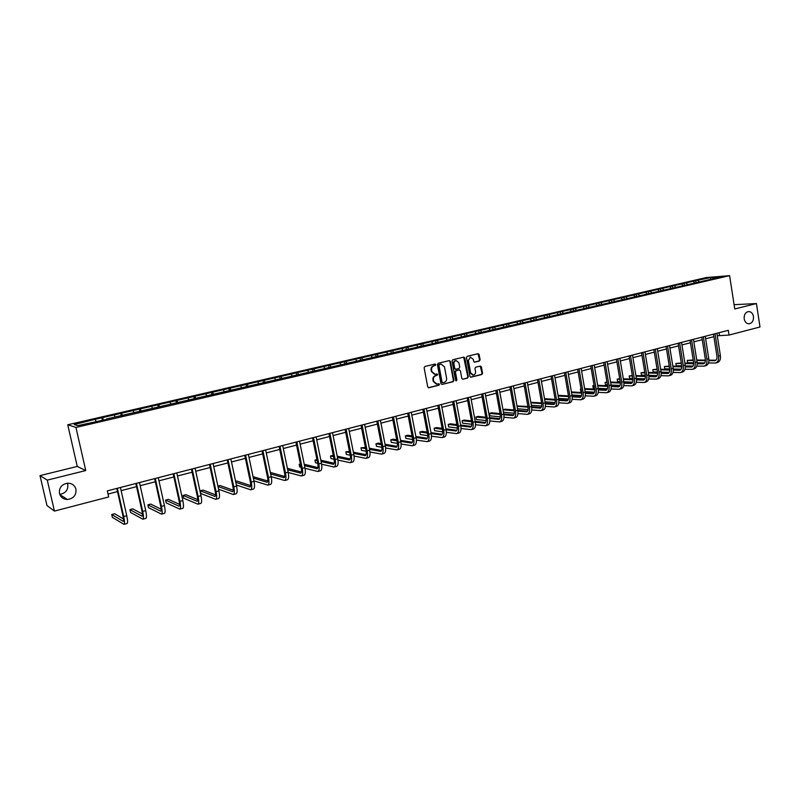 <?xml version="1.0" encoding="UTF-8"?>
<svg xmlns="http://www.w3.org/2000/svg" width="800" height="800" viewBox="0 0 800 800"><rect width="100%" height="100%" fill="white"/><g stroke="black" fill="none" stroke-linecap="round" stroke-linejoin="round"><path stroke-width="1.2" d="M435.8 364.63L435.07 364.03L424.88 366.48L424.12 367.78L427.73 386.92L428.75 387.76L438.96 385.22L439.49 384.31L438.78 383.72L436.97 384.13L433.72 381.43L433.42 379.84C433.22 377.74 434.02 376.36 435.82 375.71L437.65 374.48L436.93 373.89L435.16 374.29L431.87 371.57L431.57 369.98C431.37 367.87 432.17 366.5 433.97 365.85L435.8 364.63M434.52 374.28L431.37 371.55L431.07 369.96C430.87 367.86 431.67 366.48 433.48 365.83L434.78 365.52L434.89 364.07M428.37 387.71L438.47 385.19L438.61 383.76M436.31 384.12L433.22 381.41L432.93 379.82C432.72 377.72 433.52 376.34 435.32 375.68L436.62 375.36L436.75 373.93M744.18 318.87C744.92 322.17 746.6 323.81 749.25 323.79C752.31 322.97 753.72 320.54 753.47 316.5C752.74 313.18 751.04 311.54 748.38 311.57C745.33 312.41 743.94 314.84 744.18 318.87M59.45 493.45C60.6 497.25 63.25 499.26 67.38 499.49C73.54 498.59 76.41 495.17 75.96 489.24C74.79 485.37 72.09 483.35 67.87 483.18C61.79 484.15 58.99 487.57 59.45 493.45M59.72 494.34C65.55 493.37 68.24 490.07 67.78 484.46L67.38 483.21M470.06 357.02L473.27 359.28L473.65 361.34L474.65 362.18L479.38 361.03L480.1 359.77L479.14 354.51L478.14 353.67L467.2 356.3L466.47 357.57L469.93 376.38L470.92 377.22L481.84 374.5L482.56 373.23L481.4 366.9L480.41 366.06L475.69 367.22L474.96 368.48L475.54 371.64C475.68 373.54 474.93 374.69 473.28 375.09L470.63 372.85L468.35 360.47L470.58 357.03L468.35 360.47M734.75 308.97L756.44 303.57L760 326.98L729.05 335.06L728.32 330.32L107.3 490.88L108.67 496.94L54.44 511.09L47.27 480.13L85.74 470.55L75.94 427.43L729.61 275.65L734.75 308.97M450.39 361.44L449.26 360.61L438.15 363.29L437.4 364.58L440.96 383.61L441.97 384.46L453.17 381.67L453.9 380.38L450.39 361.44L449.22 360.62M452.76 359.77L463.84 357.11L464.85 357.96L468.32 376.78L467.59 378.06L462.8 379.25L461.81 378.41L460.39 370.76L459.27 369.94L456.16 370.71L455.42 371.99L456.9 379.97L456.29 380.88L455.59 380.29L452.03 361.05L452.76 359.77M75.94 427.43L67.75 424.77L706.18 277.59L729.61 275.65M696 282.39L695.73 280.67L94.48 419.47L74.24 424.58L77.66 425.66L106.51 419.43M695.73 280.67L710.54 277.59L720.14 276.8L709.83 279.54L106.5 418.97M694.8 283.02L693.52 281.52M687.36 284.39L686.33 283.18M683.09 285.74L681.81 284.23M675.57 287.12L674.55 285.9M671.26 288.48L669.98 286.96M663.65 289.89L662.63 288.66M659.28 291.26L658.01 289.72M651.6 292.68L650.58 291.44M647.17 294.07L645.91 292.52M639.41 295.5L638.4 294.26M635.1 296.5L633.67 295.35M627.08 298.36L626.07 297.1M622.44 299.65L621.29 298.21M614.6 301.25L613.6 299.98M609.81 302.43L608.77 301.1M601.98 304.17L600.99 302.9M597.09 305.31L596.1 304.03M589.22 307.13L588.23 305.85M584.27 308.28L583.28 306.99M576.3 310.12L575.32 308.83M571.3 311.28L570.31 309.98M563.24 313.15L562.26 311.84M558.17 314.33L557.19 313.01M550.01 316.22L549.04 314.9M544.89 317.4L543.91 316.08M536.63 319.32L535.66 317.99M531.44 320.52L530.48 319.19M523.09 322.45L522.13 321.11M517.84 323.67L516.88 322.33M509.39 325.63L508.43 324.28M504.07 326.86L503.12 325.51M495.52 328.84L494.57 327.48M490.14 330.09L489.19 328.72M481.48 332.1L480.54 330.72M476.03 333.36L475.09 331.98M467.26 335.39L466.33 334M461.75 336.67L460.82 335.28M452.87 338.72L451.95 337.33M447.29 340.02L446.37 338.62M438.3 342.1L437.39 340.69M432.65 343.41L431.74 341.99M423.55 345.52L422.64 344.1M417.83 346.84L416.92 345.42M408.62 348.98L407.72 347.54M402.82 350.32L401.92 348.88M393.49 352.48L392.6 351.04M387.62 353.84L386.73 352.39M378.17 356.03L377.29 354.57M372.23 357.41L371.35 355.95M362.68 359.68L361.78 358.16M356.63 361.02L355.76 359.55M347 363.38L346.07 361.78M340.84 364.68L339.97 363.19M331.12 367.14L330.16 365.46M324.83 368.39L323.98 366.89M315.03 370.95L314.04 369.18M308.62 372.14L307.78 370.63M298.72 374.82L297.7 372.96M292.19 375.95L291.36 374.42M282.18 378.69L281.15 376.78M275.55 379.81L274.73 378.26M265.39 382.59L264.38 380.65M258.68 383.72L257.87 382.16M248.38 386.53L247.39 384.58M241.58 387.68L240.79 386.11M231.14 390.53L230.16 388.56M224.25 391.69L223.47 390.11M213.66 394.58L212.7 392.59M206.69 395.76L205.92 394.16M195.95 398.69L195 396.68M188.88 399.89L188.12 398.27M177.98 402.85L177.05 400.83M170.83 404.07L170.08 402.44M159.77 407.08L158.86 405.03M152.52 408.31L151.79 406.66M141.3 411.36L140.4 409.29M133.95 412.61L133.24 410.95M122.57 415.7L121.69 413.62M115.13 416.98L114.43 415.3M103.58 420.11L102.72 418M96.03 421.4L95.35 419.7M85.74 470.55L77.26 466.43L40 475.62L47.27 480.13M40 475.62L46.95 505.52L54.44 511.09M756.44 303.57L734.09 304.69M77.26 466.43L67.75 424.77M717.28 335.77L729.05 335.06M108.02 494.06L117.51 491.59M121.14 490.65L136.56 486.64M140.19 485.7L155.35 481.76M158.97 480.82L173.86 476.95M177.48 476.01L192.12 472.21M195.74 471.27L210.13 467.53M213.74 466.59L227.89 462.92M231.5 461.98L245.4 458.37M249.01 457.43L262.68 453.88M266.28 452.94L279.73 449.45M283.32 448.51L296.55 445.08M300.14 444.15L313.14 440.77M316.73 439.84L329.51 436.51M333.09 435.58L345.67 432.32M349.25 431.39L361.62 428.17M365.19 427.25L377.36 424.08M380.93 423.16L392.9 420.05M396.46 419.12L408.25 416.06M411.8 415.14L423.39 412.13M426.94 411.2L438.35 408.24M441.89 407.32L453.11 404.4M456.65 403.49L467.7 400.61M471.23 399.7L482.1 396.87M485.62 395.96L496.32 393.18M499.84 392.26L510.38 389.53M513.88 388.62L524.26 385.92M527.76 385.01L537.97 382.36M541.46 381.45L551.51 378.84M555 377.93L564.9 375.36M568.38 374.46L578.13 371.93M581.6 371.02L591.2 368.53M594.66 367.63L604.11 365.17M607.57 364.28L616.88 361.86M620.33 360.96L629.5 358.58M632.94 357.68L641.97 355.34M645.41 354.45L654.3 352.14M657.73 351.24L666.49 348.97M669.91 348.08L678.54 345.84M681.95 344.95L690.45 342.74M693.86 341.86L702.24 339.68M705.64 338.8L713.89 336.66M710.59 279.01L710.54 277.59M699.02 281.69L697.98 280.49M719.03 332.72L719.42 335.22M102.41 420.38L101.82 417.77M121.32 415.99L120.74 413.4M139.97 411.67L139.4 409.1M158.35 407.4L157.8 404.85M176.49 403.2L175.94 400.66M194.37 399.05L193.83 396.53M212 394.89L211.49 392.46M229.38 390.72L228.9 388.44M246.53 386.62L246.08 384.47M263.45 382.61L263.03 380.56M280.18 378.74L279.76 376.7M296.68 374.91L296.27 372.88M312.96 371.14L312.56 369.12M329.04 367.41L328.64 365.41M344.9 363.74L344.51 361.75M360.57 360.11L360.18 358.13M376.03 356.53L375.65 354.56M391.3 352.99L390.93 351.03M406.38 349.49L406.01 347.55M421.27 346.04L420.91 344.11M435.98 342.64L435.62 340.72M450.5 339.27L450.15 337.36M464.85 335.95L464.5 334.05M479.02 332.67L478.67 330.78M493.02 329.42L492.68 327.54M506.85 326.22L506.51 324.35M520.51 323.05L520.18 321.19M534.02 319.92L533.69 318.08M547.36 316.83L547.04 315M560.55 313.78L560.23 311.95M573.58 310.76L573.27 308.94M586.46 307.77L586.15 305.97M599.19 304.82L598.89 303.03M611.78 301.9L611.48 300.12M624.22 299.02L623.93 297.25M636.53 296.17L636.24 294.41M648.69 293.35L648.4 291.6M660.71 290.57L660.43 288.82M672.61 287.81L672.33 286.07M684.37 285.09L684.09 283.36M442.1 384.43L452.66 381.64L453.4 380.36L449.88 361.43M439.46 364.52L438.94 365.42L442.06 382.12L442.77 382.71L444.23 382.36C446.01 381.7 446.8 380.33 446.6 378.24L444.48 366.84L441.18 364.13L438.96 364.51L438.44 365.41L438.94 365.42M442.36 382.67L441.56 382.1L438.44 365.41M438.96 364.51L440.33 364.18M462.93 379.23L467.07 378.04L467.8 376.76L463.68 357.14M459.1 369.91L455.65 370.69L454.91 371.97L456.9 379.97M455.96 380.81L456.39 379.94M458.92 362.81L456.2 360.56C454.55 360.97 453.8 362.12 453.94 364.02L454.76 368.41L455.88 369.24L459 368.47L459.73 367.2L458.92 362.81M456.23 360.55L455.69 360.55C454.04 360.96 453.29 362.11 453.43 364.01L453.94 364.02M455.54 369.25L454.25 368.4L453.43 364.01M474.29 362.14L478.86 361.02L479.58 359.76L477.97 353.7M472.71 375.07L470.11 372.84L467.84 360.46M470.55 377.17L481.31 374.48L482.03 373.21L480.25 366.09M123.51 518.97L114.67 513.74L111.73 514.52L112.37 517.36L124 524.35C124.78 523.86 124.68 521.26 123.7 516.55L117.35 488.28M124.06 524.33L127.04 523.52C127.83 523.03 127.74 520.43 126.76 515.73L120.43 487.48M116.8 488.42L123.03 516.17C123.69 519.3 123.75 521.04 123.23 521.36L111.73 514.52M142.47 514.07L132.82 508.88L129.93 509.65L130.56 512.47L142.87 519.2C143.72 518.7 143.66 516.11 142.7 511.43L136.45 483.34M142.94 519.18L145.86 518.38C146.73 517.88 146.68 515.29 145.72 510.61L139.49 482.55M135.86 483.49L141.99 511.06C142.63 514.17 142.67 515.9 142.1 516.24L129.93 509.65M161.15 509.21L150.74 504.08L147.88 504.84L148.5 507.65L161.47 514.13C162.38 513.61 162.37 511.03 161.43 506.38L155.29 478.47M161.55 514.11L164.43 513.32C165.35 512.8 165.34 510.22 164.41 505.57L158.28 477.7M154.66 478.63L160.68 506.02C161.31 509.12 161.32 510.84 160.71 511.19L147.88 504.84M179.57 504.39L168.41 499.35L165.59 500.1L166.21 502.89L179.82 509.12C180.79 508.59 180.82 506.02 179.9 501.39L173.86 473.67M179.9 509.1L182.73 508.33C183.72 507.79 183.75 505.22 182.83 500.6L176.81 472.91M173.19 473.84L179.12 501.05C179.73 504.13 179.71 505.85 179.06 506.2L165.59 500.1M197.72 499.61L185.85 494.68L183.07 495.42L183.67 498.19L197.91 504.19C198.94 503.64 199.01 501.07 198.11 496.48L192.16 468.94M198 504.17L200.78 503.41C201.83 502.86 201.9 500.29 201 495.7L195.07 468.18M191.46 469.12L197.29 496.15C197.89 499.21 197.85 500.92 197.16 501.29L183.07 495.42M215.61 494.88L203.06 490.07L200.31 490.8L200.91 493.56L215.75 499.32C216.84 498.76 216.95 496.2 216.07 491.64L210.22 464.27M215.84 499.3L218.59 498.55C219.69 497.99 219.8 495.43 218.92 490.87L213.09 463.53M209.47 464.46L215.22 491.32C215.8 494.36 215.73 496.07 215.01 496.44L200.31 490.8M218.57 489.22L233.35 494.53C234.5 493.95 234.64 491.4 233.78 486.86L228.02 459.66M233.45 494.5L236.15 493.76C237.3 493.19 237.45 490.63 236.6 486.1L230.85 458.93M227.24 459.87L232.89 486.55C233.47 489.58 233.37 491.28 232.61 491.67L217.99 486.48M233.25 490.21L220.04 485.52L217.9 486.09M236.37 485.03L250.71 489.79C251.91 489.21 252.09 486.66 251.25 482.15L245.58 455.12M250.81 489.76L253.47 489.04C254.68 488.45 254.86 485.9 254.03 481.4L248.37 454.4M244.77 455.34L250.33 481.85C250.89 484.86 250.77 486.56 249.97 486.95L235.79 482.3M250.65 485.58L236.8 481.03L235.59 481.36M253.91 480.84L267.84 485.12C269.09 484.52 269.3 481.98 268.48 477.5L262.9 450.65M267.94 485.09L270.56 484.38C271.82 483.78 272.04 481.24 271.22 476.76L265.66 449.93M262.06 450.87L267.53 477.22C268.08 480.2 267.94 481.9 267.1 482.3L253.34 478.12M267.81 481.01L253.04 476.68M271.2 476.66L284.73 480.51C286.04 479.9 286.29 477.37 285.48 472.91L279.99 446.23M284.84 480.48L287.42 479.78C288.73 479.17 288.99 476.63 288.19 472.18L282.71 445.53M279.11 446.46L284.5 472.64C285.04 475.61 284.87 477.3 284 477.71L270.64 473.95M284.74 476.5L270.32 472.41M288.25 472.49L301.41 475.97C302.76 475.34 303.04 472.82 302.26 468.39L296.85 441.87M301.52 475.94L304.06 475.24C305.42 474.62 305.71 472.09 304.92 467.67L299.53 441.18M295.94 442.11L301.25 468.13C301.77 471.08 301.58 472.77 300.68 473.18L287.7 469.79M301.44 472.03L287.4 468.33M283.65 468.49L284.25 471.4M305.05 468.34L317.86 471.48C319.26 470.85 319.57 468.33 318.81 463.92L313.49 437.57M317.98 471.45L320.47 470.77C321.88 470.13 322.2 467.61 321.44 463.21L316.13 436.88M312.54 437.81L317.77 463.68C318.28 466.61 318.07 468.29 317.13 468.72L304.51 465.65M317.92 467.62L304.23 464.26M300.4 464L299.18 464.33L299.72 466.98L301.08 467.33M300.54 464.66L299.18 464.33M321.62 464.21L334.09 467.05C335.54 466.41 335.89 463.9 335.14 459.52L329.9 433.33M334.21 467.02L336.68 466.35C338.13 465.7 338.48 463.19 337.74 458.82L332.51 432.65M328.93 433.58L334.07 459.28C334.57 462.2 334.34 463.87 333.37 464.31L321.1 461.54M334.17 463.26L320.84 460.22M316.94 459.57L314.93 460.11L315.46 462.75L317.69 463.28M317.15 460.62L314.93 460.11M337.96 460.1L350.12 462.68C351.61 462.03 351.99 459.52 351.26 455.17L346.1 429.14M350.24 462.65L352.67 461.99C354.17 461.33 354.55 458.83 353.82 454.48L348.67 428.47M345.09 429.4L350.16 454.94C350.65 457.85 350.4 459.52 349.4 459.95L337.46 457.45M350.22 458.96L337.21 456.19M333.29 455.35L330.48 455.95L331.01 458.57L334.07 459.25M333.54 456.6L330.48 455.95M354.07 456.03L365.94 458.37C367.47 457.7 367.88 455.21 367.16 450.88L362.08 425M366.06 458.33L368.45 457.68C369.99 457.01 370.41 454.52 369.7 450.2L364.62 424.35M361.05 425.27L366.04 450.66C366.52 453.55 366.25 455.21 365.22 455.66L353.61 453.39M366.05 454.71L353.37 452.19M349.46 451.41L345.84 451.83L346.36 454.44L350.22 455.24M349.7 452.61L345.84 451.83M369.97 451.99L381.55 454.11C383.13 453.43 383.57 450.94 382.87 446.64L377.86 420.93M381.68 454.08L384.03 453.43C385.62 452.76 386.06 450.27 385.36 445.97L380.37 420.28M376.8 421.2L381.72 446.44C382.19 449.31 381.89 450.97 380.84 451.42L369.53 449.37M381.68 450.51L369.31 448.22M365.42 447.5L361 447.77L361.51 450.37L366.15 451.26M365.65 448.64L361 447.77M385.65 447.98L396.96 449.91C398.58 449.22 399.05 446.74 398.37 442.46L393.44 416.9M397.1 449.87L399.41 449.24C401.04 448.55 401.51 446.07 400.83 441.8L395.91 416.26M392.35 417.18L397.19 442.27C397.65 445.12 397.34 446.77 396.26 447.23L385.25 445.38M397.11 446.36L385.03 444.27M381.17 443.61L378.37 443.12L375.98 443.76L376.49 446.34L381.86 447.3M381.38 444.7L375.98 443.76M401.12 444.01L412.18 445.76C413.84 445.06 414.34 442.59 413.67 438.33L408.81 412.92M412.32 445.72L414.6 445.1C416.27 444.4 416.77 441.93 416.1 437.68L411.26 412.29M407.7 413.21L412.47 438.15C412.92 440.99 412.59 442.64 411.48 443.1L400.76 441.42M412.34 442.26L400.56 440.36M396.71 439.74L393.13 439.17L390.78 439.8L391.28 442.36L397.36 443.38M396.91 440.8L390.78 439.8M416.4 440.08L427.21 441.66C428.91 440.96 429.43 438.49 428.77 434.26L423.99 409M427.35 441.62L429.6 441.01C431.3 440.3 431.83 437.84 431.18 433.61L426.4 408.37M422.85 409.29L427.55 434.08C427.99 436.9 427.64 438.55 426.51 439.02L416.07 437.5M427.38 438.21L415.87 436.48M412.04 435.91L407.72 435.26L405.4 435.88L405.89 438.44L412.65 439.49M412.24 436.92L405.4 435.88M431.47 436.18L442.04 437.61C443.78 436.9 444.33 434.44 443.69 430.23L438.98 405.12M442.19 437.57L444.4 436.97C446.15 436.25 446.7 433.8 446.06 429.59L441.36 404.51M437.82 405.42L442.45 430.07C442.88 432.87 442.51 434.51 441.35 434.99L431.18 433.62L428.77 434.26M442.23 434.21L430.99 432.64M427.18 432.11L422.13 431.4L419.83 432.02L420.32 434.55L427.74 435.63M427.36 433.08L419.83 432.02M446.35 432.32L456.7 433.62C458.47 432.9 459.05 430.44 458.42 426.26L453.78 401.3M456.84 433.58L459.03 432.98C460.81 432.26 461.39 429.81 460.76 425.63L456.13 400.69M452.59 401.6L457.15 426.11C457.57 428.89 457.19 430.53 456 431.01L446.1 429.77M456.89 430.26L445.92 428.83M442.12 428.34L436.37 427.59L434.1 428.2L434.58 430.72L442.64 431.81M442.3 429.27L434.1 428.2M461.04 428.49L471.17 429.67C472.98 428.94 473.58 426.5 472.97 422.34L468.39 397.52M471.32 429.63L473.47 429.04C475.28 428.31 475.89 425.87 475.28 421.71L470.71 396.92M467.18 397.83L471.68 422.19C472.09 424.96 471.69 426.59 470.48 427.08L460.82 425.97M471.37 426.35L460.66 425.06M456.87 424.6L450.44 423.82L448.2 424.42L448.66 426.93L457.34 428.03M457.04 425.5L448.2 424.42M475.54 424.71L485.46 425.77C487.3 425.04 487.93 422.6 487.33 418.46L482.82 393.79M485.61 425.73L487.73 425.15C489.58 424.41 490.21 421.98 489.62 417.85L485.12 393.19M481.59 394.11L486.02 418.32C486.42 421.08 486.01 422.71 484.77 423.2L475.36 422.2M485.67 422.49L475.21 421.32M471.44 420.9L464.34 420.1L462.12 420.69L462.59 423.19L471.85 424.28M471.6 421.77L462.12 420.69M489.86 420.96L499.58 421.92C501.46 421.18 502.1 418.75 501.52 414.64L497.08 390.1M499.73 421.88L501.82 421.31C503.71 420.56 504.36 418.14 503.78 414.03L499.34 389.52M495.83 390.43L500.19 414.51C500.58 417.25 500.15 418.87 498.89 419.37L489.72 418.46M499.79 418.68L489.58 417.62M485.82 417.23L478.08 416.42L475.89 417.01L476.34 419.49L486.18 420.56M485.98 418.07L475.89 417.01M504 417.26L513.52 418.12C515.43 417.37 516.11 414.94 515.53 410.85L511.15 386.46M513.68 418.08L515.74 417.52C517.66 416.76 518.33 414.34 517.76 410.25L513.39 385.88M509.88 386.79L514.19 410.73C514.57 413.46 514.12 415.08 512.84 415.58L503.89 414.77M513.74 414.91L503.76 413.95M500.03 413.59L491.65 412.78L489.49 413.36L489.94 415.83L500.32 416.88M500.17 414.41L489.49 413.36M517.96 413.59L527.3 414.36C529.24 413.6 529.94 411.19 529.38 407.12L525.06 382.87M527.46 414.32L529.49 413.77C531.44 413 532.14 410.59 531.58 406.53L527.27 382.3M523.77 383.2L528.01 407.01C528.39 409.72 527.92 411.33 526.62 411.84L517.89 411.11M527.52 411.19L517.78 410.32M514.05 409.99L505.07 409.19L503 409.74L514.2 410.78M503.45 412.23L514.29 413.24M531.75 409.96L540.91 410.65C542.89 409.88 543.6 407.48 543.06 403.43L538.8 379.32M541.07 410.61L543.08 410.06C545.06 409.29 545.78 406.89 545.23 402.84L540.99 378.75M537.49 379.65L541.67 403.33C542.04 406.02 541.56 407.63 540.24 408.14L531.72 407.5M541.14 407.51L531.62 406.73M527.91 406.43L517 406M528.04 407.19L517.05 406.28M517.49 408.72L528.09 409.64M545.38 406.37L554.36 406.99C556.37 406.21 557.1 403.81 556.57 399.79L552.37 375.81M554.52 406.94L556.5 406.4C558.51 405.62 559.25 403.23 558.72 399.21L554.53 375.25M551.04 376.15L555.17 399.69C555.52 402.37 555.03 403.97 553.69 404.49L545.38 403.92M554.59 403.88L545.29 403.18M541.6 402.9L530.83 402.29M541.72 403.64L530.92 402.81M531.35 405.24L541.71 406.07M558.84 402.81L567.65 403.36C569.68 402.58 570.44 400.19 569.92 396.18L565.78 372.34M567.81 403.32L569.76 402.78C571.8 402 572.56 399.61 572.05 395.61L567.92 371.79M564.44 372.69L568.5 396.09C568.85 398.76 568.34 400.36 566.98 400.88L558.87 400.37M567.88 400.29L558.79 399.66M555.12 399.4L544.5 398.67M555.23 400.12L544.62 399.37M545.05 401.8L555.17 402.54M572.13 399.29L580.78 399.78C582.84 398.99 583.62 396.61 583.11 392.63L579.04 368.91M580.95 399.73L582.87 399.21C584.94 398.42 585.72 396.04 585.21 392.06L581.14 368.37M577.67 369.27L581.68 392.54C582.02 395.2 581.5 396.79 580.12 397.31L572.2 396.87M581.02 396.73L572.13 396.17M568.47 395.94L558.03 395.28M568.58 396.64L558.15 395.97M558.58 398.38L568.46 399.05M585.27 395.81L593.76 396.24C595.85 395.45 596.65 393.07 596.15 389.11L592.13 365.53M593.93 396.19L595.82 395.68C597.92 394.88 598.72 392.5 598.23 388.55L594.21 364.99M590.75 365.89L594.7 389.03C595.03 391.67 594.5 393.26 593.1 393.79L585.37 393.4M594 393.22L585.31 392.72M581.67 392.52L571.41 391.93M581.76 393.19L571.52 392.59M568.27 394.75L567.86 392.39M571.94 394.99L581.59 395.59M598.25 392.37L606.58 392.74C608.7 391.94 609.52 389.57 609.03 385.63L605.07 362.18M606.76 392.7L608.63 392.19C610.75 391.38 611.57 389.02 611.09 385.08L607.13 361.65M603.67 362.54L607.56 385.56C607.89 388.19 607.34 389.77 605.93 390.31L598.39 389.97M606.83 389.75L598.33 389.31M594.71 389.12L584.62 388.6M581.04 388.85L580.4 389.02L580.81 391.39L581.48 391.43M594.79 389.78L584.73 389.25M581.07 389.05L580.4 389.02L580.81 391.39M585.14 391.64L594.57 392.17M611.08 388.97L619.26 389.29C621.41 388.48 622.24 386.12 621.77 382.2L617.86 358.88M619.44 389.24L621.28 388.74C623.43 387.93 624.27 385.57 623.8 381.65L619.9 358.35M616.44 359.24L620.28 382.14C620.6 384.75 620.04 386.32 618.61 386.86L611.25 386.57M619.51 386.32L611.2 385.94M607.6 385.77L597.67 385.3M594.07 385.36L592.81 385.7L593.21 388.06L594.54 388.13M607.66 386.4L597.78 385.93M594.14 385.76L592.81 385.7L593.21 388.06M598.19 388.31L607.39 388.78M623.75 385.6L631.79 385.87C633.96 385.06 634.82 382.7 634.36 378.8L630.5 355.61M631.97 385.82L633.79 385.32C635.96 384.51 636.82 382.16 636.36 378.26L632.51 355.09M629.07 355.98L632.85 378.75C633.16 381.35 632.59 382.92 631.14 383.46L623.96 383.22M632.04 382.93L623.92 382.59M620.33 382.44L610.57 382.04M606.95 381.91L605.07 382.41L605.47 384.76L607.44 384.85M620.38 383.06L610.68 382.65M607.04 382.5L605.07 382.41L605.47 384.76M611.08 385.02L620.06 385.43M636.28 382.26L644.18 382.49C646.38 381.67 647.25 379.32 646.8 375.45L642.99 352.38M644.36 382.44L646.15 381.95C648.35 381.13 649.23 378.79 648.78 374.91L644.98 351.86M641.54 352.75L645.28 375.4C645.58 377.98 645 379.55 643.54 380.1L636.52 379.89M644.43 379.58L636.48 379.29M632.91 379.16L623.32 378.8M619.7 378.67L617.2 379.16L617.6 381.5L620.19 381.61M632.96 379.76L623.42 379.4M619.8 379.26L617.2 379.16L617.6 381.5M623.81 381.76L632.57 382.11M648.67 378.97L656.43 379.15C658.65 378.33 659.54 375.99 659.09 372.13L655.34 349.18M656.61 379.1L658.38 378.62C660.6 377.79 661.49 375.45 661.05 371.6L657.31 348.68M653.88 349.56L657.56 372.09C657.86 374.66 657.27 376.22 655.78 376.77L648.93 376.6M656.68 376.27L648.91 376.02M645.35 375.9L635.92 375.59M632.31 375.48L629.2 375.95L629.59 378.28L632.79 378.39M645.38 376.49L636.01 376.18M632.41 376.06L629.2 375.95L629.59 378.28M636.4 378.52L644.95 378.83M660.91 375.7L668.54 375.85C670.78 375.02 671.68 372.69 671.25 368.85L667.55 346.03M668.72 375.8L670.46 375.32C672.71 374.49 673.62 372.16 673.19 368.33L669.5 345.52M666.07 346.41L669.71 368.81C670 371.37 669.39 372.93 667.9 373.48L661.2 373.35M668.78 372.99L661.18 372.78M657.64 372.68L648.37 372.42M644.77 372.32L641.07 372.77L641.45 375.09L645.25 375.21M657.66 373.25L648.46 372.99M644.86 372.88L641.07 372.77L641.45 375.09M648.84 375.32L657.17 375.58M673.01 372.47L680.51 372.58C682.77 371.75 683.7 369.42 683.27 365.61L679.62 342.91M680.69 372.53L682.41 372.06C684.68 371.23 685.61 368.9 685.19 365.09L681.55 342.41M678.13 343.29L681.72 365.58C682 368.12 681.38 369.67 679.87 370.23L673.33 370.13M680.76 369.75L673.32 369.57M669.79 369.49L660.67 369.27M657.09 369.19L652.8 369.63L653.18 371.93L657.56 372.05M669.81 370.05L660.76 369.82M657.18 369.74L652.8 369.63L653.18 371.93M661.13 372.15L669.26 372.37M684.97 369.28L692.34 369.36C694.63 368.52 695.57 366.2 695.16 362.4L691.56 339.82M692.53 369.3L694.23 368.84C696.52 368 697.46 365.69 697.05 361.89L693.46 339.33M690.05 340.21L693.59 362.38C693.86 364.91 693.24 366.46 691.71 367.02L685.33 366.95M692.59 366.55L685.32 366.4M681.8 366.33L672.84 366.16M669.27 366.09L664.41 366.52L664.78 368.81L669.73 368.93M681.81 366.88L672.92 366.69M669.35 366.62L664.41 366.52L664.78 368.81M673.28 369.01L681.21 369.19M696.8 366.12L704.05 366.16C706.36 365.32 707.31 363.01 706.91 359.23L703.36 336.77M704.24 366.11L705.91 365.66C708.23 364.81 709.18 362.5 708.78 358.73L705.24 336.28M701.84 337.16L705.33 359.21C705.6 361.73 704.96 363.27 703.42 363.84L697.18 363.8M704.3 363.38L697.18 363.26M693.67 363.21L684.86 363.07M681.3 363.01L675.89 363.45L676.26 365.73L681.75 365.83M693.67 363.74L684.95 363.59M681.39 363.54L675.89 363.45L676.26 365.73M685.29 365.9L693.02 366.05M708.49 362.99L715.62 363.01C717.95 362.16 718.92 359.86 718.53 356.1L715.03 333.75M715.82 362.96L717.47 362.5C719.8 361.66 720.77 359.35 720.38 355.6L716.89 333.27M713.49 334.15L716.94 356.08C717.2 358.59 716.55 360.13 715 360.69L708.91 360.68M715.87 360.24L708.91 360.16M705.41 360.12L696.75 360.01M693.2 359.97L687.25 360.4L687.62 362.67L693.64 362.77M705.41 360.63L696.83 360.53M693.28 360.48L687.25 360.4L687.62 362.67M697.16 362.82L704.69 362.93M431.07 369.96L431.57 369.98M431.37 371.55L431.87 371.57M436.62 375.36L437.12 375.39M435.32 375.68L435.82 375.71M433.22 381.41L433.72 381.43M434.78 365.52L435.28 365.53M453.4 380.36L453.9 380.38M452.66 381.64L453.17 381.67M441.56 382.1L442.06 382.12M464.34 357.95L464.85 357.96M467.8 376.76L468.32 376.78M467.07 378.04L467.59 378.06M458.76 369.93L459.27 369.94M455.65 370.69L456.16 370.71M454.91 371.97L455.42 371.99M454.25 368.4L454.76 368.41M478.86 361.02L479.38 361.03M470.11 372.84L470.63 372.85M480.88 366.88L481.4 366.9M482.03 373.21L482.56 373.23M481.31 374.48L481.84 374.5M478.62 354.51L479.14 354.51M479.58 359.76L480.1 359.77M123.7 516.55L126.76 515.73M142.7 511.43L145.72 510.61M161.43 506.38L164.41 505.57M179.9 501.39L182.83 500.6M198.11 496.48L201 495.7M196.91 501.26L197.41 501.12M216.07 491.64L218.92 490.87M214.75 496.41L215.27 496.27M233.78 486.86L236.6 486.1M232.34 491.64L232.89 491.49M251.25 482.15L254.03 481.4M249.7 486.93L250.27 486.77M268.48 477.5L271.22 476.76M266.82 482.28L267.41 482.12M285.48 472.91L288.19 472.18M283.71 477.69L284.32 477.53M302.26 468.39L304.92 467.67M300.37 473.17L301.01 473M318.81 463.92L321.44 463.21M316.82 468.7L317.48 468.53M335.14 459.52L337.74 458.82M333.05 464.3L333.73 464.11M351.26 455.17L353.82 454.48M349.07 459.95L349.77 459.76M367.16 450.88L369.7 450.2M364.88 455.66L365.6 455.46M382.87 446.64L385.36 445.97M380.49 451.42L381.23 451.22M398.37 442.46L400.83 441.8M395.9 447.24L396.66 447.03M413.67 438.33L416.1 437.68M411.11 443.11L411.89 442.9M426.13 439.03L426.93 438.81M443.69 430.23L446.06 429.59M440.97 435L441.78 434.78M458.42 426.26L460.76 425.63M455.62 431.03L456.45 430.8M472.97 422.34L475.28 421.71M470.08 427.1L470.93 426.87M487.33 418.46L489.62 417.85M484.37 423.22L485.23 422.99M501.52 414.64L503.78 414.03M498.49 419.39L499.36 419.15M515.53 410.85L517.76 410.25M512.43 415.6L513.32 415.36M529.38 407.12L531.58 406.53M526.2 411.86L527.11 411.62M543.06 403.43L545.23 402.84M539.81 408.17L540.73 407.92M556.57 399.79L558.72 399.21M553.26 404.52L554.19 404.27M569.92 396.18L572.05 395.61M566.54 400.91L567.49 400.66M583.11 392.63L585.21 392.06M579.67 397.35L580.63 397.09M596.15 389.11L598.23 388.55M592.65 393.83L593.62 393.56M609.03 385.63L611.09 385.08M605.47 390.34L606.46 390.08M621.77 382.2L623.8 381.65M618.15 386.9L619.14 386.63M634.36 378.8L636.36 378.26M630.68 383.5L631.69 383.23M646.8 375.45L648.78 374.91M643.06 380.14L644.08 379.86M659.09 372.13L661.05 371.6M655.31 376.82L656.34 376.54M671.25 368.85L673.19 368.33M667.42 373.53L668.46 373.25M683.27 365.61L685.19 365.09M679.39 370.28L680.44 369.99M695.16 362.4L697.05 361.89M691.22 367.07L692.28 366.78M706.91 359.23L708.78 358.73M702.92 363.89L703.99 363.6M718.53 356.1L720.38 355.6M714.5 360.75L715.58 360.45M748.63 323.81L749.25 323.79M59.8 494.56L67.38 499.49M440.68 364.12L441.18 364.13M458.87 369.91L459.39 369.92M455.69 360.55L456.2 360.56"/></g></svg>
